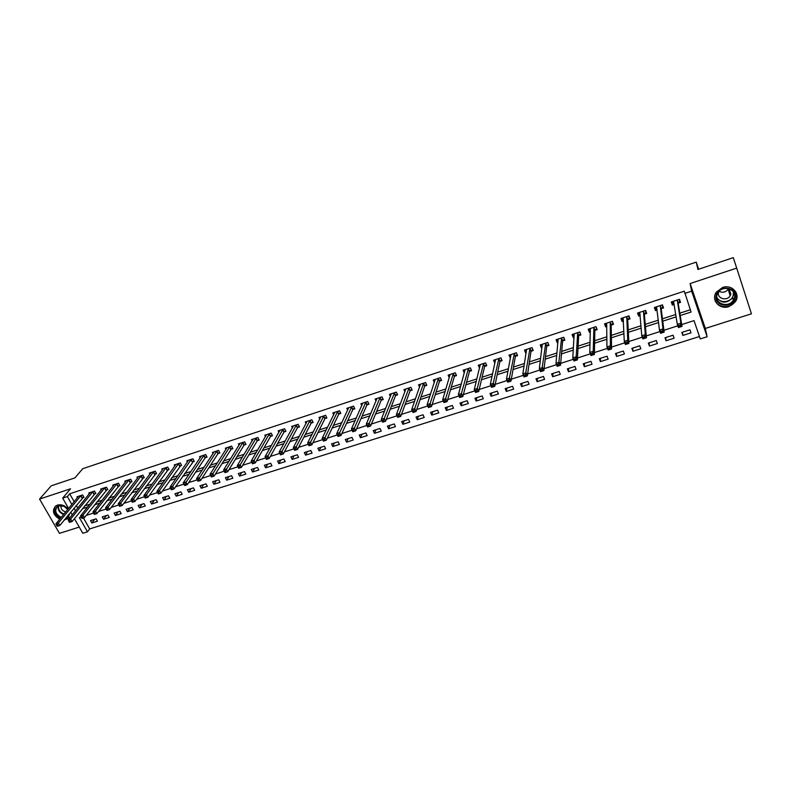 <?xml version="1.0" encoding="UTF-8"?>
<svg xmlns="http://www.w3.org/2000/svg" width="791" height="791" viewBox="0 0 791 791"><rect width="100%" height="100%" fill="white"/><g stroke="black" fill="none" stroke-linecap="round" stroke-linejoin="round"><path stroke-width="1.19" d="M64.328 519.964L67.799 518.589L69.835 513.211M68.085 509.058C65.01 505.479 61.461 504.164 57.427 505.113L55.508 506.131C51.83 510.877 53.224 515.238 59.701 519.222M728.926 306.601L735.412 301.687C740.841 293.985 731.902 284.009 722.628 287.479L716.369 292.126C710.654 299.848 719.553 310.052 728.926 306.601M83.421 517.917L89.69 528.922L87.475 531.799L82.798 533.272L74.413 518.649M698.631 269.237L696.248 262.118L82.758 468.707L74.908 477.883L51.267 485.793L39.55 499.072L59.454 533.361L79.248 527.083M690.118 283.544L705.335 328.443L751.45 313.809L736.698 268.109L690.118 283.544L691.66 291.167L707.124 336.748L700.272 338.904L694.023 320.632L681.713 324.577M705.335 328.443L707.124 336.748M89.69 528.922L699.452 336.521M696.248 262.118L697.929 269.474L733.306 257.639L736.698 268.109M689.97 329.827L681.842 332.408L682.88 335.424L691.008 332.843L689.97 329.827M673.072 335.206L665.013 337.767L666.071 340.753L674.12 338.202L673.072 335.206M656.332 340.525L648.353 343.067L649.421 346.043L657.39 343.512L656.332 340.525M639.751 345.805L631.851 348.327L632.919 351.273L640.819 348.772L639.751 345.805M623.328 351.036L615.497 353.528L616.585 356.464L624.406 353.982L623.328 351.036M607.053 356.217L599.291 358.679L600.389 361.596L608.141 359.134L607.053 356.217M590.926 361.349L583.244 363.791L584.351 366.688L592.034 364.255L590.926 361.349M574.958 366.431L567.345 368.853L568.462 371.73L576.075 369.318L574.958 366.431M559.138 371.463L551.594 373.866L552.711 376.724L560.255 374.331L559.138 371.463M543.457 376.457L535.982 378.83L537.119 381.677L544.584 379.304L543.457 376.457M527.923 381.4L520.508 383.754L521.655 386.581L529.06 384.238L527.923 381.4M512.528 386.295L505.182 388.638L506.339 391.446L513.675 389.113L512.528 386.295M497.272 391.15L489.995 393.463L491.152 396.261L498.429 393.958L497.272 391.15M482.154 395.965L474.946 398.259L476.113 401.037L483.311 398.753L482.154 395.965M467.165 400.73L460.026 403.005L461.202 405.763L468.341 403.499L467.165 400.73M452.323 405.457L445.234 407.711L446.421 410.46L453.5 408.205L452.323 405.457M437.601 410.143L430.581 412.378L431.777 415.107L438.787 412.872L437.601 410.143M423.017 414.781L416.056 416.995L417.262 419.705L424.213 417.5L423.017 414.781M408.561 419.388L401.66 421.583L402.866 424.273L409.758 422.087L408.561 419.388M394.225 423.946L387.392 426.122L388.608 428.801L395.441 426.636L394.225 423.946M380.016 428.465L373.243 430.62L374.469 433.29L381.242 431.135L380.016 428.465M365.936 432.954L359.223 435.09L360.449 437.739L367.162 435.604L365.936 432.954M351.975 437.393L345.321 439.509L346.557 442.149L353.211 440.033L351.975 437.393M338.133 441.793L331.538 443.899L332.774 446.52L339.379 444.423L338.133 441.793M324.419 446.164L317.873 448.25L319.119 450.85L325.665 448.774L324.419 446.164M310.814 450.494L304.327 452.561L305.573 455.151L312.059 453.085L310.814 450.494M297.327 454.785L290.89 456.832L292.146 459.413L298.583 457.366L297.327 454.785M283.949 459.047L277.572 461.074L278.837 463.635L285.215 461.608L283.949 459.047M270.69 463.259L264.362 465.276L265.638 467.817L271.956 465.82L270.69 463.259M257.54 467.451L251.271 469.449L252.547 471.98L258.815 469.983L257.54 467.451M244.498 471.594L238.279 473.582L239.564 476.093L245.783 474.125L244.498 471.594M231.565 475.717L225.395 477.675L226.691 480.177L232.851 478.219L231.565 475.717M218.741 479.791L212.631 481.739L213.926 484.23L220.036 482.292L218.741 479.791M206.026 483.845L199.965 485.773L201.26 488.245L207.321 486.327L206.026 483.845M193.419 487.859L187.398 489.767L188.703 492.229L194.715 490.321L193.419 487.859M180.902 491.834L174.94 493.742L176.245 496.184L182.207 494.296L180.902 491.834M168.493 495.789L162.58 497.668L163.895 500.11L169.808 498.231L168.493 495.789M156.193 499.704L150.32 501.573L151.635 503.996L157.508 502.137L156.193 499.704M143.982 503.59L138.158 505.439L139.483 507.852L145.307 506.003L143.982 503.59M131.879 507.446L126.095 509.285L127.42 511.678L133.204 509.849L131.879 507.446M119.866 511.263L114.131 513.092L115.466 515.475L121.191 513.656L119.866 511.263M107.952 515.06L102.266 516.869L103.601 519.242L109.287 517.433L107.952 515.06M96.126 518.817L90.49 520.616L91.825 522.97L97.471 521.18L96.126 518.817M680.211 315.55L691.087 312.03L684.314 291.167L69.687 493.792L74.176 501.672M76.262 505.35L77.785 508.02M84.617 505.943L89.798 504.262M96.739 502.018L102.069 500.288M108.97 498.063L114.448 496.283M121.3 494.068L126.926 492.239M133.728 490.044L139.503 488.166M146.256 485.981L152.198 484.062M158.902 481.887L164.993 479.91M171.647 477.764L177.896 475.737M184.501 473.591L190.918 471.515M197.463 469.399L204.048 467.263M210.535 465.167L217.288 462.972M223.724 460.896L230.646 458.651M237.023 456.585L244.122 454.281M250.44 452.234L257.708 449.881M263.967 447.854L271.422 445.442M277.621 443.435L285.254 440.963M291.395 438.975L299.216 436.444M305.286 434.477L313.295 431.886M319.297 429.938L327.504 427.278M333.436 425.36L341.831 422.641M347.704 420.733L356.296 417.955M362.1 416.076L370.89 413.228M376.625 411.369L385.622 408.453M391.278 406.623L400.483 403.647M406.07 401.838L415.483 398.783M421 397.003L430.62 393.878M436.059 392.118L445.906 388.935M451.256 387.195L461.331 383.942M466.601 382.231L476.894 378.899M482.085 377.218L492.605 373.807M497.717 372.156L508.465 368.665M513.488 367.044L524.482 363.484M529.416 361.882L540.649 358.244M545.493 356.682L556.973 352.964M561.719 351.422L573.445 347.625M578.102 346.112L590.086 342.236M594.654 340.753L606.885 336.798M611.354 335.344L623.852 331.3M628.222 329.887L640.987 325.754M645.248 324.369L658.29 320.147M662.443 318.803L675.761 314.492M679.815 313.177L690.316 309.775M678.312 303.101L680.537 302.37L679.479 299.295L671.292 301.974L672.35 305.049L674.179 304.446M661.335 308.648L663.53 307.926L662.462 304.871L654.355 307.531L655.432 310.576L657.103 310.032M644.517 314.146L646.692 313.434L645.614 310.398L637.586 313.028L638.673 316.054L640.186 315.56M627.856 319.594L630.022 318.882L628.924 315.866L620.975 318.476L622.072 321.482L623.427 321.037M611.364 324.982L613.5 324.29L612.392 321.284L604.512 323.865L605.619 326.861L606.826 326.465M595.02 330.331L597.136 329.639L596.019 326.653L588.217 329.214L589.335 332.18L590.393 331.834M578.824 335.621L580.92 334.929L579.803 331.973L572.071 334.504L573.198 337.46L574.108 337.164M562.787 340.862L564.863 340.179L563.736 337.243L556.073 339.754L557.21 342.681L557.981 342.434M546.897 346.053L548.954 345.38L547.817 342.454L540.223 344.945L541.37 347.862L541.993 347.654M531.147 351.204L533.193 350.532L532.036 347.625L524.522 350.097L525.679 352.994L526.163 352.835M515.554 356.296L517.571 355.643L516.414 352.746L508.969 355.189L510.482 357.957M500.1 361.349L502.097 360.696L500.93 357.829L493.554 360.251L494.939 363.039M484.784 366.362L486.772 365.709L485.585 362.861L478.278 365.254L479.544 368.072M469.607 371.315L471.574 370.672L470.388 367.845L463.14 370.218L464.307 372.986M454.568 376.239L456.516 375.596L455.319 372.779L448.141 375.132L449.248 377.732M439.667 381.104L441.596 380.471L440.389 377.673L433.28 380.006L434.328 382.458M424.896 385.929L426.804 385.306L425.598 382.528L418.548 384.831L419.556 387.145M410.252 390.714L412.151 390.101L410.934 387.333L403.944 389.627L404.913 391.812M395.747 395.46L397.626 394.847L396.4 392.099L389.469 394.363L390.398 396.439M381.371 400.157L383.23 399.554L382.004 396.815L375.132 399.069L376.022 401.037M367.113 404.824L368.962 404.211L367.726 401.502L360.914 403.726L361.774 405.605M352.984 409.441L354.813 408.838L353.567 406.139L346.824 408.354L347.654 410.143M338.983 414.019L340.792 413.426L339.547 410.737L332.853 412.932L333.654 414.642M325.091 418.558L326.901 417.964L325.635 415.295L319 417.47L319.782 419.111M311.328 423.056L313.117 422.473L311.852 419.813L305.277 421.969L306.028 423.541M297.683 427.516L299.453 426.932L298.187 424.292L291.661 426.428L292.393 427.941M284.157 431.935L285.917 431.362L284.631 428.732L278.175 430.858L278.877 432.301M270.749 436.316L272.48 435.752L271.204 433.142L264.787 435.238L265.479 436.632M257.451 440.666L259.171 440.103L257.876 437.502L251.528 439.588L252.2 440.933M244.261 444.977L245.971 444.413L244.676 441.833L238.378 443.899L239.03 445.195M231.19 449.248L232.88 448.695L231.575 446.134L225.336 448.181L225.969 449.426M218.217 453.49L219.898 452.936L218.593 450.386L212.403 452.412L213.016 453.619M205.363 457.692L207.034 457.149L205.719 454.607L199.579 456.625L200.182 457.791M192.609 461.855L194.27 461.321L192.945 458.79L186.854 460.787L187.447 461.914M179.972 465.988L181.604 465.454L180.289 462.943L174.247 464.93L174.821 466.018M167.425 470.091L169.056 469.557L167.722 467.066L161.74 469.023L162.303 470.081M154.987 474.155L156.608 473.631L155.273 471.149L149.331 473.097L149.885 474.116M142.657 478.189L144.259 477.665L142.914 475.193L137.021 477.131L137.565 478.12M130.426 482.184L132.008 481.67L130.663 479.208L124.82 481.126L125.354 482.095M118.284 486.149L119.856 485.634L118.512 483.192L112.718 485.101L113.232 486.04M106.251 490.084L107.813 489.58L106.459 487.147L100.704 489.036L101.218 489.945M94.307 493.989L95.859 493.485L94.505 491.063L88.8 492.941L89.294 493.821M82.462 497.865L84.004 497.361L82.64 494.958L76.984 496.807L77.469 497.677M68.58 508.455L62.657 498.103L70.547 488.798L39.55 499.072M62.657 498.103L67.364 496.56L71.872 504.46M69.687 493.792L67.364 496.56M684.739 293.441L691.66 291.167M72.238 514.852L70.706 512.153M81.058 517.077L79.377 517.611L87.475 531.799M677.828 325.823L663.906 330.282M659.971 331.548L646.267 335.938M642.302 337.213L628.815 341.534M624.801 342.819L611.532 347.071M607.478 348.366L594.417 352.559M590.333 353.864L577.47 357.987M573.346 359.302L560.69 363.366M556.538 364.691L544.079 368.685M539.887 370.03L527.617 373.965M523.395 375.32L511.322 379.186M507.061 380.55L495.186 384.357M490.885 385.731L479.198 389.479M474.867 390.863L463.358 394.561M459.007 395.955L447.676 399.584M443.286 400.988L432.133 404.567M427.723 405.981L416.738 409.501M412.299 410.925L401.492 414.385M397.023 415.819L386.384 419.23M381.885 420.664L371.414 424.025M366.886 425.469L356.583 428.781M352.035 430.235L341.88 433.488M337.312 434.951L327.326 438.155M322.728 439.628L312.89 442.782M308.272 444.255L298.593 447.36M293.945 448.853L284.424 451.898M279.747 453.401L270.374 456.407M265.687 457.91L256.452 460.866M251.746 462.379L242.659 465.286M237.923 466.809L228.985 469.666M224.229 471.189L215.429 474.017M210.653 475.539L201.992 478.318M197.196 479.86L188.673 482.589M183.858 484.132L175.464 486.821M170.629 488.373L162.373 491.013M157.498 492.575L149.4 495.176M144.476 496.748L136.527 499.299M131.573 500.891L123.772 503.392M118.788 504.984L111.126 507.446M106.103 509.048L98.578 511.461M93.526 513.082L86.14 515.445M82.363 508.751L87.564 507.071M94.534 504.816L99.874 503.096M106.805 500.851L112.292 499.081M119.174 496.857L124.82 495.028M131.652 492.823L137.446 490.954M144.229 488.759L150.181 486.831M156.915 484.656L163.035 482.688M169.709 480.523L175.988 478.496M182.612 476.36L189.059 474.274M195.624 472.148L202.239 470.012M208.755 467.906L215.528 465.721M221.994 463.625L228.945 461.38M235.342 459.314L242.471 457.01M248.819 454.963L256.116 452.6M262.404 450.573L269.889 448.151M276.108 446.144L283.781 443.662M289.941 441.675L297.792 439.134M303.892 437.166L311.931 434.566M317.962 432.618L326.199 429.948M332.161 428.02L340.595 425.301M346.498 423.393L355.119 420.604M360.953 418.726L369.783 415.868M375.537 414.009L384.574 411.083M390.26 409.254L399.504 406.258M405.121 404.448L414.573 401.393M420.11 399.603L429.78 396.479M435.238 394.709L445.135 391.515M450.514 389.775L460.629 386.512M465.929 384.802L476.271 381.45M481.482 379.769L492.051 376.348M497.183 374.697L507.99 371.206M513.043 369.575L524.087 366.006M529.041 364.404L540.332 360.755M545.197 359.183L556.735 355.456M561.511 353.903L573.297 350.097M577.974 348.584L590.017 344.698M594.605 343.215L606.905 339.24M611.394 337.787L623.951 333.723M628.341 332.309L641.175 328.156M645.456 326.772L658.567 322.54M662.749 321.186L676.137 316.865M73.978 508.148L75.501 510.828M671.856 301.796L672.35 305.049M682.356 332.25L682.88 335.424M94.683 519.282L91.825 522.97M106.399 515.554L103.601 519.242M118.205 511.797L115.466 515.475M130.11 508L127.42 511.678M142.113 504.183L139.483 507.852M154.205 500.337L151.635 503.996M166.397 496.451L163.895 500.11M178.697 492.546L176.245 496.184M191.086 488.601L188.703 492.229M203.584 484.616L201.26 488.245M216.18 480.612L213.926 484.23M228.886 476.568L226.691 480.177M241.69 472.494L239.564 476.093M254.603 468.381L252.547 471.98M267.625 464.238L265.638 467.817M280.765 460.055L278.837 463.635M294.005 455.843L292.146 459.413M307.363 451.592L305.573 455.151M320.83 447.31L319.119 450.85M334.415 442.98L332.774 446.52M348.109 438.619L346.557 442.149M361.932 434.229L360.449 437.739M375.863 429.79L374.469 433.29M389.923 425.311L388.608 428.801M404.112 420.802L402.866 424.273M418.409 416.244L417.262 419.705M432.845 411.656L431.777 415.107M447.409 407.019L446.421 410.46M462.092 402.342L461.202 405.763M476.914 397.626L476.113 401.037M491.864 392.87L491.152 396.261M506.952 388.065L506.339 391.446M522.179 383.22L521.655 386.581M537.544 378.335L537.119 381.677M553.047 373.401L552.711 376.724M568.689 368.418L568.462 371.73M584.48 363.395L584.351 366.688M600.418 358.323L600.389 361.596M616.496 353.201L616.585 356.464M632.731 348.04L632.919 351.273M649.124 342.829L649.421 346.043M665.666 337.559L666.071 340.753M655.057 307.304L655.432 310.576M638.416 312.752L638.673 316.054M621.944 318.16L622.072 321.482M606.826 325.625L605.609 323.509L605.619 326.861M589.433 329.056L589.335 332.18M573.386 334.494L573.198 337.46M557.487 339.843L557.21 342.681M541.716 345.133L541.37 347.862M526.094 350.354L525.679 352.994M510.61 355.505L510.126 358.076M495.265 360.607L494.721 363.109M486.336 364.671L484.576 366.658L478.733 391.446L475.539 392.465L474.293 389.498L480.256 364.602M480.058 365.66L479.455 368.102M734.414 294.321L733.712 295.033M679.301 299.354L679.627 301.302L678.994 299.453M674.13 304.13L672.834 303.526L672.192 301.678M679.627 301.302L678.184 303.388L682.02 326.406L678.421 327.553L677.314 324.34L673.507 301.252M678.826 325.625L677.314 324.34L680.903 323.193L682.02 326.406L680.715 326.456L680.27 325.17L678.826 325.625L679.271 326.91L680.715 326.456M677.254 300.026L680.903 323.193L680.27 325.17M678.421 327.553L679.271 326.91M662.433 304.881L662.69 306.849L662.037 305.01M657.044 309.588L655.957 309.054L655.304 307.215M662.69 306.849L661.197 308.935L664.133 332.121L660.584 333.268L659.457 330.074L656.55 306.809M660.94 331.36L659.457 330.074L663.006 328.937L664.133 332.121L662.818 332.18L662.364 330.905L660.94 331.36L661.385 332.635L662.818 332.18M660.258 305.593L663.006 328.937L662.364 330.905M660.584 333.268L661.385 332.635M645.763 310.814L645.901 312.346L645.248 310.517M640.137 314.986L638.584 312.702M645.901 312.346L644.368 314.432L646.435 337.787L642.915 338.914L641.778 335.75L639.761 312.316M643.231 337.035L641.778 335.75L645.298 334.623L646.435 337.787L645.09 337.856L644.635 336.58L643.231 337.035L643.686 338.301L645.09 337.856M643.429 311.11L645.298 334.623L644.635 336.58M642.915 338.914L643.686 338.301M629.221 316.687L629.28 317.784L628.627 315.965M623.397 320.335L622.013 318.13M629.28 317.784L627.708 319.88L628.904 343.393L625.424 344.51L624.277 341.366L623.12 317.764M625.691 342.651L624.277 341.366L627.757 340.249L628.904 343.393L627.55 343.472L627.095 342.206L625.691 342.651L626.156 343.917L627.55 343.472M626.769 316.578L627.757 340.249L627.095 342.206M625.424 344.51L626.156 343.917M612.798 322.392L612.155 321.364M612.817 323.173L611.206 325.279L611.562 348.95L608.111 350.047L606.944 346.923L606.648 323.173M608.338 348.218L606.944 346.923L610.395 345.815L611.562 348.95L610.187 349.029L609.723 347.773L608.338 348.218L608.803 349.474L610.187 349.029M610.257 321.986L610.395 345.815L609.723 347.773M608.111 350.047L608.803 349.474M716.29 295.181C718.712 283.939 738.547 287.133 735.096 298.237C732.555 309.41 712.958 306.206 716.29 295.181M734.335 297.891C737.133 289.209 722.885 284.542 718.07 292.551L716.933 295.063C714.184 303.833 728.61 308.361 733.316 300.204L734.335 297.891M718.722 291.691L718.564 292.195C716.626 298.385 726.8 301.598 730.133 295.844L730.864 294.193L729.055 288.745M714.619 297.999C714.837 307.481 730.281 309.973 735.244 301.292L736.5 298.464L735.857 291.968M728.551 288.596L728.214 289.199C725.673 292.324 722.628 293.016 719.078 291.296M60.699 518.006C53.956 513.646 53.175 509.533 58.366 505.657L63.933 506.141L67.808 509.384M67.729 509.493L64.012 506.299L58.86 505.854L57.318 506.665C54.322 510.749 55.627 514.308 61.233 517.363M61.045 505.568C60.581 508.702 62.133 510.818 65.712 511.935M64.733 519.46L69.104 517.087M55.281 506.319C52.463 511.075 54.075 515.218 60.096 518.738M69.094 514.12L65.791 518.164M66.849 516.869L68.481 514.872M596.513 327.968L595.831 326.713M590.422 330.875L589.354 328.838M596.503 328.512L594.852 330.618L594.377 354.447L590.966 355.535L589.789 352.43L590.333 328.522M591.154 353.725L589.789 352.43L593.21 351.333L594.377 354.447L592.983 354.526L592.518 353.29L591.154 353.725L591.619 354.971L592.983 354.526M593.903 327.345L593.21 351.333L592.518 353.29M590.966 355.535L591.619 354.971M580.367 333.456L579.674 332.012M574.177 336.056L573.248 334.118M580.347 333.792L578.656 335.908L577.371 359.885L573.989 360.963L572.803 357.888L574.157 333.822M574.128 359.173L572.803 357.888L576.184 356.8L577.371 359.885L575.957 359.974L575.492 358.748L574.128 359.173L574.602 360.409L575.957 359.974M577.697 332.655L576.184 356.8L575.492 358.748M573.989 360.963L574.602 360.409M564.349 338.855L563.657 337.263M558.09 341.198L557.289 339.349M564.339 339.032L562.609 341.158L560.522 365.274L557.18 366.342L555.984 363.287L558.149 339.072M557.279 364.582L555.984 363.287L559.336 362.209L560.522 365.274L559.099 365.373L558.624 364.147L557.279 364.582L557.764 365.808L559.099 365.373M561.65 337.925L558.624 364.147M557.18 366.342L557.764 365.808M548.479 344.174L547.787 342.463M542.171 346.28L541.489 344.53M548.479 344.223L546.71 346.349L543.852 370.613L540.53 371.671L539.324 368.626L542.28 344.273M540.599 369.921L539.324 368.626L542.646 367.568L543.852 370.613L542.408 370.722L541.924 369.496L540.599 369.921L541.084 371.147L542.408 370.722M545.75 343.136L541.924 369.496M540.53 371.671L541.084 371.147M526.43 351.174L525.827 349.662M532.738 349.395L530.959 351.501L527.33 375.893L524.047 376.941L522.831 373.925L526.559 349.424M524.077 375.221L522.831 373.925L526.124 372.868L527.33 375.893L525.877 376.012L525.392 374.796L524.077 375.221L524.562 376.427L525.877 376.012M530 348.297L525.392 374.796M524.047 376.941L524.562 376.427M510.838 356.069L510.304 354.754M517.126 354.536L515.356 356.603L510.976 381.124L507.723 382.172L506.497 379.166L510.986 354.536M507.713 380.461L506.497 379.166L509.75 378.118L510.976 381.124L509.503 381.252L509.008 380.046L507.713 380.461L508.198 381.667L509.503 381.252M514.387 353.419L509.008 380.046M507.723 382.172L508.198 381.667M495.393 360.933L494.929 359.796M501.662 359.628L499.892 361.655L494.78 386.315L491.557 387.343L490.321 384.357L495.552 359.589M491.508 385.652L490.321 384.357L493.544 383.328L494.78 386.315L493.287 386.433L492.793 385.247L491.508 385.652L492.002 386.848L493.287 386.433M498.923 358.481L492.793 385.247M491.557 387.343L492.002 386.848M480.107 365.778L479.692 364.789M475.45 390.803L474.293 389.498L477.487 388.48L478.733 391.446L477.23 391.575L476.736 390.388L475.45 390.803L475.955 391.99L477.23 391.575M483.608 363.504L476.736 390.388M464.96 370.593L464.594 369.743M471.149 369.664L469.389 371.622L462.844 396.528L459.68 397.537L458.424 394.59L465.098 369.575M459.561 395.895L458.424 394.59L461.588 393.582L462.844 396.528L461.321 396.667L460.827 395.49L459.561 395.895L460.055 397.072L461.321 396.667M468.42 368.487L460.827 395.49M449.95 375.389L449.634 374.647M456.1 374.618L454.35 376.536L447.103 401.561L443.969 402.57L442.703 399.643L450.089 374.499M443.81 400.938L442.703 399.643L445.837 398.634L447.103 401.561L445.57 401.709L445.066 400.533L443.81 400.938L444.315 402.115L445.57 401.709M453.372 373.421L445.066 400.533M435.08 380.145L434.803 379.502M441.19 379.522L439.44 381.41L431.51 406.554L428.406 407.543L427.13 404.636L435.198 379.373M428.208 405.941L427.13 404.636L430.235 403.637L431.51 406.554L429.968 406.703L429.454 405.536L428.208 405.941L428.722 407.098L429.968 406.703M438.461 378.306L429.454 405.536M420.347 384.871L420.11 384.327M426.408 384.377L424.658 386.235L416.056 411.498L412.991 412.477L411.706 409.59L420.456 384.208M412.764 410.885L411.706 409.59L414.781 408.601L416.056 411.498L414.504 411.656L413.99 410.499L412.764 410.885L413.278 412.042L414.504 411.656M423.679 383.151L413.99 410.499M411.755 389.192L410.015 391.021L400.76 416.392L397.715 417.361L396.429 414.494L405.832 389.004M397.458 415.789L396.429 414.494L399.475 413.515L400.76 416.392L399.188 416.55L398.674 415.404L397.458 415.789L397.972 416.946L399.188 416.55M409.036 387.956L398.674 415.404M397.24 393.967L395.5 395.767L385.603 421.237L382.587 422.206L381.292 419.349L391.347 393.75M382.29 420.654L381.292 419.349L384.307 418.38L385.603 421.237L384.021 421.405L383.497 420.268L382.29 420.654L382.804 421.801L384.021 421.405M394.521 392.712L383.497 420.268M382.844 398.694L381.124 400.464L370.584 426.042L367.588 427.002L366.292 424.164L376.991 398.456M367.271 425.469L366.292 424.164L369.278 423.205L370.584 426.042L368.982 426.22L368.468 425.083L367.271 425.469L367.785 426.606L368.982 426.22M380.135 397.428L368.468 425.083M368.586 403.38L366.866 405.121L355.703 430.808L352.737 431.757L351.431 428.94L362.753 403.123M352.381 430.235L351.431 428.94L354.388 427.99L355.703 430.808L354.091 430.986L353.567 429.859L352.381 430.235L352.905 431.362L354.091 430.986M365.877 402.105L353.567 429.859M354.437 408.027L352.727 409.748L340.951 435.525L338.024 436.464L336.699 433.666L348.653 407.751M337.638 434.961L336.699 433.666L339.636 432.717L340.951 435.525L339.339 435.712L338.805 434.585L337.638 434.961L338.162 436.088L339.339 435.712M351.738 406.742L338.805 434.585M334.692 412.507L322.115 438.343L325.022 437.413L326.347 440.201L323.44 441.131L322.115 438.343L323.549 440.765L324.715 440.389L324.181 439.272L323.025 439.648M337.727 411.33L324.181 439.272M340.427 412.625L338.716 414.326L326.347 440.201L324.715 440.389M326.535 417.193L324.824 418.864L311.872 444.829L308.984 445.748L307.659 442.98L320.8 416.877M308.539 444.285L307.659 442.98L310.537 442.06L311.872 444.829L310.23 445.026L309.696 443.919L308.539 444.285L309.073 445.392L310.23 445.026M323.835 415.888L309.696 443.919M312.761 421.712L311.061 423.363L297.525 449.417L294.667 450.336L293.332 447.587L307.056 421.385M294.193 448.883L293.332 447.587L296.18 446.668L297.525 449.417L295.874 449.624L295.34 448.517L294.193 448.883L294.727 449.99L295.874 449.624M310.062 420.397L295.34 448.517M299.097 426.201L297.406 427.822L283.307 453.965L280.479 454.874L279.134 452.136L293.431 425.855M279.974 453.441L279.134 452.136L281.962 451.236L283.307 453.965L281.645 454.172L281.102 453.075L279.974 453.441L280.508 454.538L281.645 454.172M296.417 424.876L281.102 453.075M285.561 430.64L283.88 432.242L269.217 458.473L266.409 459.373L265.064 456.654L279.925 430.284M265.885 457.959L265.064 456.654L267.862 455.754L269.217 458.473L267.546 458.681L267.002 457.594L265.885 457.959L266.419 459.047L267.546 458.681M282.881 429.315L267.002 457.594M272.134 435.05L270.463 436.632L255.256 462.943L252.477 463.833L251.113 461.133L266.527 434.674M251.914 462.428L251.113 461.133L253.891 460.243L255.256 462.943L253.575 463.16L253.031 462.073L251.914 462.428L252.458 463.516L253.575 463.16M269.464 433.715L253.031 462.073M258.825 439.41L257.154 440.973L241.413 467.372L238.664 468.252L237.29 465.563L253.249 439.025M238.071 466.868L237.29 465.563L240.049 464.683L241.413 467.372L239.722 467.59L239.179 466.512L238.071 466.868L238.625 467.946L239.722 467.59M256.155 438.076L239.179 466.512M245.635 443.741L243.964 445.284L227.699 471.762L224.97 472.632L223.596 469.963L240.078 443.346M224.357 471.268L223.596 469.963L226.325 469.083L227.699 471.762L225.999 471.98L225.445 470.912L224.357 471.268L224.901 472.336L225.999 471.98M242.966 442.396L225.445 470.912M232.544 448.042L230.883 449.565L214.104 476.113L211.395 476.973L210.02 474.323L227.027 447.627M210.752 475.618L210.02 474.323L212.72 473.453L214.104 476.113L212.393 476.34L211.84 475.272L210.752 475.618L211.306 476.686L212.393 476.34M229.884 446.688L211.84 475.272M219.572 452.294L217.921 453.797L200.627 480.424L197.948 481.274L196.564 478.644L214.074 451.869M197.275 479.939L196.564 478.644L199.243 477.784L200.627 480.424L198.907 480.651L198.353 479.593L197.275 479.939L197.829 480.997L198.907 480.651M216.912 450.939L198.353 479.593M206.708 456.516L205.057 457.999L187.269 484.695L184.61 485.545L183.215 482.925L201.24 456.081M183.917 484.221L183.215 482.925L185.875 482.065L187.269 484.695L183.917 484.221L184.471 485.269L185.539 484.932M204.048 455.151L184.985 483.884M191.293 459.334L172.626 486.317L169.996 487.167L188.505 460.253M193.943 460.698L174.02 488.937L171.39 489.777L172.29 489.174L171.726 488.126L170.668 488.462L171.232 489.51M171.726 488.126L172.626 486.317L174.02 488.937L172.29 489.174M169.996 487.167L170.668 488.462M178.647 463.486L159.495 490.539L156.885 491.379L175.879 464.386M181.287 464.851L160.899 493.129L158.279 493.97L159.149 493.376L158.586 492.338L157.547 492.674L158.101 493.713M158.586 492.338L159.495 490.539L160.899 493.129L159.149 493.376M156.885 491.379L157.547 492.674M166.1 467.6L146.473 494.711L143.883 495.542L163.361 468.49M168.74 468.964L147.877 497.292L145.287 498.122L146.127 497.549L145.564 496.511L144.526 496.847L145.089 497.875M145.564 496.511L146.473 494.711L147.877 497.292L146.127 497.549M143.883 495.542L144.526 496.847M153.662 471.673L133.57 498.854L130.999 499.685L150.943 472.563M156.292 473.048L134.974 501.425L132.413 502.245L133.214 501.672L132.651 500.654L131.622 500.98L132.186 502.008M132.651 500.654L133.57 498.854L134.974 501.425L133.214 501.672M130.999 499.685L131.622 500.98M141.322 475.717L120.766 502.967L118.225 503.778L138.623 476.607M143.952 477.102L122.18 505.518L119.639 506.329L120.41 505.775L119.846 504.757L118.828 505.083L119.392 506.102M119.846 504.757L120.766 502.967L122.18 505.518L120.41 505.775M118.225 503.778L118.828 505.083M129.081 479.732L108.08 507.041L105.559 507.852L126.402 480.612M131.701 481.116L109.504 509.572L106.973 510.383L107.724 509.839L107.151 508.821L106.142 509.147L106.716 510.155M107.151 508.821L108.08 507.041L109.504 509.572L107.724 509.839M105.559 507.852L106.142 509.147M116.939 483.716L95.503 511.075L92.992 511.876L114.29 484.586M119.56 485.091L96.927 513.596L94.426 514.397L95.138 513.863L94.564 512.855L93.565 513.171L94.139 514.18M94.564 512.855L95.503 511.075L96.927 513.596L95.138 513.863M92.992 511.876L93.565 513.171M104.896 487.661L83.025 515.079L80.544 515.88L102.266 488.522M107.517 489.046L84.449 517.591L81.967 518.382L82.659 517.858L82.086 516.849L81.097 517.166L81.671 518.174M82.086 516.849L83.025 515.079L84.449 517.591L82.659 517.858M80.544 515.88L81.097 517.166M92.952 491.577L70.656 519.044L68.194 519.835L90.342 492.427M95.563 492.961L72.09 521.546L69.628 522.337L70.29 521.813L69.717 520.814L68.728 521.131L69.301 522.129M69.717 520.814L70.656 519.044L72.09 521.546L70.29 521.813M68.194 519.835L68.728 521.131M81.107 495.463L58.386 522.989L55.943 523.771L78.517 496.313M83.708 496.847L59.829 525.471L57.387 526.252L58.02 525.738L57.446 524.749L56.468 525.066L57.041 526.055M57.446 524.749L58.386 522.989L59.829 525.471L58.02 525.738M55.943 523.771L56.468 525.066M677.195 300.105L678.253 303.18M677.116 300.313L678.184 303.388M673.586 301.292L673.774 301.836M660.198 305.672L661.266 308.727M660.119 305.88L661.197 308.935M643.37 311.189L644.447 314.225M643.291 311.397L644.368 314.432M626.699 316.657L627.797 319.673M626.61 316.865L627.708 319.88M610.187 322.066L611.295 325.071M610.098 322.273L611.206 325.279M733.84 292.71L732.614 297.831C726.771 303.645 721.471 303.556 716.705 297.574M716.686 296.655C718.752 303.932 731.655 302.884 733.287 295.261L733.376 291.909M63.606 514.486C59.473 512.647 57.664 509.859 58.188 506.131M58.633 505.933C58.119 509.592 59.898 512.301 63.962 514.061M593.833 327.434L594.951 330.411M593.734 327.642L594.852 330.618M577.628 332.744L578.755 335.7M577.529 332.952L578.656 335.908M561.58 338.004L562.717 340.941M561.472 338.212L562.609 341.158M545.681 343.215L546.818 346.142M545.563 343.432L546.71 346.349M529.93 348.376L531.077 351.283M529.812 348.594L530.959 351.501M514.318 353.498L515.475 356.385M514.19 353.715L515.356 356.603M498.854 358.57L500.021 361.438M498.726 358.778L499.892 361.655M483.528 363.593L484.705 366.441M483.39 363.811L484.576 366.658M468.341 368.566L469.528 371.404M468.203 368.784L469.389 371.622M453.292 373.5L454.489 376.318M453.154 373.718L454.35 376.536M438.382 378.395L439.578 381.193M438.234 378.612L439.44 381.41M423.6 383.24L424.816 386.018M423.452 383.457L424.658 386.235M408.957 388.035L410.173 390.803M408.799 388.252L410.015 391.021M394.432 392.801L395.668 395.549M394.274 393.018L395.5 395.767M380.046 397.517L381.282 400.246M379.888 397.735L381.124 400.464M365.788 402.184L367.024 404.903M365.62 402.411L366.866 405.121M351.649 406.821L352.895 409.52M351.481 407.039L352.727 409.748M337.638 411.419L338.894 414.098M337.46 411.636L338.716 414.326M323.746 415.967L325.002 418.637M323.568 416.195L324.824 418.864M309.973 420.486L311.239 423.136M309.795 420.703L311.061 423.363M296.318 424.955L297.594 427.595M296.141 425.182L297.406 427.822M282.783 429.394L284.068 432.024M282.595 429.622L283.88 432.242M269.365 433.794L270.651 436.405M269.177 434.022L270.463 436.632M256.057 438.155L257.352 440.755M255.869 438.382L257.154 440.973M242.867 442.485L244.162 445.066M242.669 442.703L243.964 445.284M229.786 446.767L231.091 449.337M229.588 446.994L230.883 449.565M216.813 451.018L218.118 453.569M216.605 451.246L217.921 453.797M203.949 455.24L205.264 457.771M203.742 455.468L205.057 457.999M191.195 459.423L192.51 461.944M190.987 459.65L192.302 462.171M178.548 463.566L179.864 466.077M178.331 463.793L179.656 466.304M166.001 467.679L167.326 470.17M165.784 467.906L167.109 470.398M153.553 471.762L154.888 474.244M153.335 471.99L154.67 474.471M141.213 475.806L142.558 478.268M140.996 476.034L142.331 478.496M128.973 479.821L130.317 482.273M128.745 480.048L130.09 482.5M116.841 483.795L118.185 486.238M116.603 484.023L117.958 486.465M104.798 487.74L106.142 490.173M104.56 487.978L105.915 490.4M92.844 491.656L94.208 494.078M92.616 491.893L93.971 494.306M80.998 495.542L82.363 497.944M80.761 495.769L82.126 498.172M733.761 292.551L732.614 297.831L733.316 300.204M730.133 295.844L728.214 289.199M68.323 515.208L67.156 516.642"/></g></svg>
